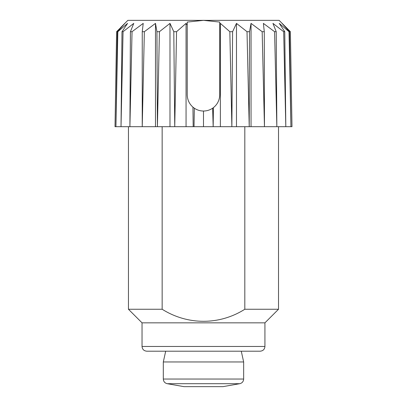 <?xml version="1.0" encoding="UTF-8"?>
<svg xmlns="http://www.w3.org/2000/svg" width="407" height="407" viewBox="0 0 407 407"><rect width="100%" height="100%" fill="white"/><g stroke="black" fill="none" stroke-linecap="round" stroke-linejoin="round"><path stroke-width="0.61" d="M239.754 383.694L222.98 386.65L183.984 386.65L167.216 383.694L239.754 383.694C242.175 383.084 243.478 381.532 243.656 379.039L163.309 379.039C163.487 381.532 164.789 383.084 167.216 383.694M212.642 108.211L213.4 107.662L213.171 126.694L212.642 108.211C209.875 110.068 206.817 111.014 203.485 111.04L203.485 126.694L212.937 126.694M192.943 107.158L194.322 108.211L194.032 126.694L193.177 126.694L192.943 107.158C189.245 103.866 187.342 99.746 187.235 94.79L187.235 24.969L186.055 23.387L176.557 31.69L173.794 31.69L169.989 23.387L159.427 31.69L156.934 31.69L155.489 23.387L144.358 31.69L142.247 31.69L143.223 23.387L132.041 31.69L130.413 31.69L133.771 23.387L123.062 31.69L121.993 31.69L127.574 23.387L117.832 31.69L117.374 31.69L124.913 23.387L116.6 31.69L115.013 126.694L115.934 126.694L117.374 31.69M289.504 31.69L290.934 126.694L291.987 126.694L290.389 31.69L286.935 28.18L282.02 23.387L289.504 31.69L289.026 31.69L279.248 23.387L284.758 31.69L283.674 31.69L272.939 23.387L276.221 31.69L274.577 31.69L263.39 23.387L264.285 31.69L262.164 31.69L251.043 23.387L249.522 31.69L247.013 31.69L236.477 23.387L232.601 31.69L229.833 31.69L220.375 23.387L219.729 24.242L219.729 22.075L203.485 20.35L187.235 22.075L187.235 24.969L187.235 22.075M286.935 28.18L279.105 20.35L127.859 20.35L120.675 27.534M219.729 22.075L219.729 94.79C219.602 100.056 217.496 104.345 213.4 107.662M213.171 126.694L220.375 126.694L220.375 23.387M290.934 126.694L289.026 31.69M284.758 31.69L285.811 126.694L283.674 31.69M276.221 31.69L276.846 126.694L274.577 31.69M264.285 31.69L264.458 126.694L262.164 31.69M249.522 31.69L249.226 126.694L247.013 31.69M232.601 31.69L231.863 126.694L229.833 31.69M176.557 31.69L174.745 126.694L173.794 31.69M159.427 31.69L157.412 126.694L156.934 31.69M144.358 31.69L142.231 126.694L142.247 31.69M132.041 31.69L129.904 126.694L130.413 31.69M123.062 31.69L121.016 126.694L121.993 31.69M117.832 31.69L115.934 126.694M285.811 126.694L290.893 126.694M276.846 126.694L285.724 126.694M264.458 126.694L276.714 126.694M249.226 126.694L264.285 126.694M231.863 126.694L249.023 126.694M220.375 126.694L231.639 126.694M194.032 126.694L203.485 126.694M174.745 126.694L193.177 126.694M157.412 126.694L174.517 126.694M142.231 126.694L157.209 126.694M129.904 126.694L142.058 126.694M121.016 126.694L129.772 126.694M115.97 126.694L120.93 126.694M162.154 126.694L162.154 309.254L128.449 309.254L128.449 126.694M244.811 126.694L244.811 309.254L278.515 309.254L278.515 126.694M278.515 309.254L264.926 322.843L142.038 322.843L128.449 309.254M162.154 309.254C187.668 325.33 219.495 325.305 244.811 309.254M163.309 361.955L243.656 361.955L241.275 351.2L260.2 351.2L146.764 351.2L165.69 351.2L163.309 361.955L163.309 379.039M155.489 126.694L155.489 23.387M169.989 126.694L169.989 23.387M186.055 126.694L186.055 23.387M194.322 108.211C197.095 110.068 200.147 111.014 203.485 111.04M236.477 126.694L236.477 23.387M251.043 126.694L251.043 23.387M264.926 322.843L264.926 346.474L142.038 346.474C142.292 349.318 143.869 350.895 146.764 351.2M142.038 322.843L142.038 346.474M264.926 346.474C264.672 349.318 263.1 350.895 260.2 351.2M243.656 361.955L243.656 379.039"/></g></svg>
